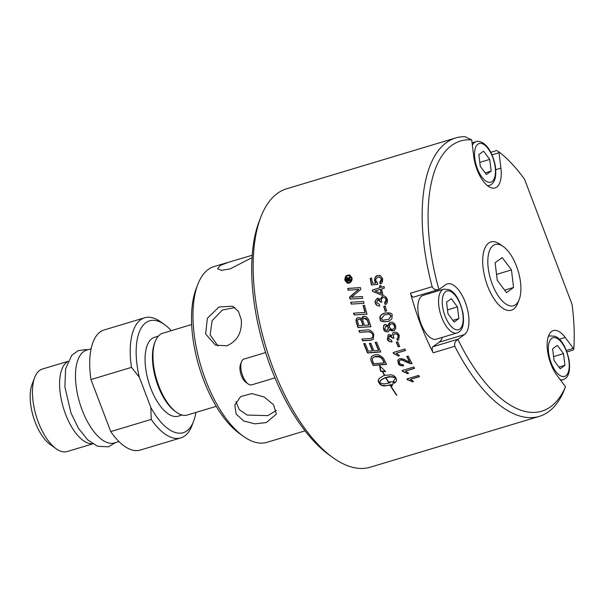 <?xml version="1.0" encoding="UTF-8"?>
<svg xmlns="http://www.w3.org/2000/svg" width="604" height="604" viewBox="0 0 604 604"><rect width="100%" height="100%" fill="white"/><g stroke="black" fill="none" stroke-linecap="round" stroke-linejoin="round"><path stroke-width="0.91" d="M151.249 419.402A62.718 28.222 73.3 0 0 180.777 437.9A62.718 28.222 73.3 0 0 191.936 425.624L193.612 421.237A58.414 26.282 -106.7 0 1 150.811 407.436L151.249 419.402L110.736 431.588A62.718 28.222 73.3 0 0 140.256 450.078L180.777 437.9M118.973 441.562L114.503 442.906A48.426 21.789 -106.7 0 1 80.845 406.409A48.426 21.789 -106.7 0 1 83.526 351.694A48.426 21.789 -106.7 0 1 86.614 350.146L91.076 348.802M92.54 443.721A43.073 19.381 -106.7 0 1 63.76 409.029A43.073 19.381 -106.7 0 1 66.765 362.264A43.073 19.381 -106.7 0 1 67.837 361.585M216.24 406.326L187.361 415.016A42.703 19.215 -106.7 0 1 176.413 412.23A42.703 19.215 -106.7 0 1 155.168 341.585A42.703 19.215 -106.7 0 1 160.045 334.593A42.703 19.215 -106.7 0 1 162.763 333.227L191.649 324.544M176.413 412.23L175.069 411.271A41.185 18.528 -106.7 0 1 154.579 343.132L155.168 341.585M182.061 415.024L178.263 416.171A41.185 18.528 -106.7 0 1 149.633 385.133A41.185 18.528 -106.7 0 1 151.914 338.602A41.185 18.528 -106.7 0 1 154.541 337.289L158.346 336.141M139.298 377.123A58.414 26.282 -106.7 0 1 164.552 324.597L160.732 321.856A62.718 28.222 73.3 0 0 144.658 317.772A62.718 28.222 73.3 0 0 131.483 367.368L139.298 377.123L150.811 407.436M144.658 317.772L104.137 329.958A62.718 28.222 73.3 0 0 90.97 379.554L131.483 367.368M110.736 431.588L90.97 379.554M92.744 443.849L67.15 451.55A43.073 19.381 -106.7 0 1 56.112 448.742A43.073 19.381 -106.7 0 1 34.685 377.485A43.073 19.381 -106.7 0 1 39.6 370.433A43.073 19.381 -106.7 0 1 42.34 369.059L67.935 361.358M34.685 377.485L32.065 384.34A36.338 16.353 73.3 0 0 50.14 444.469L56.112 448.742M195.87 412.456A58.414 26.282 -106.7 0 1 193.612 421.237M164.552 324.597A58.414 26.282 -106.7 0 1 171.279 330.667M566.945 351.943L572.932 350.139L573.8 348.87A141.057 63.465 -106.7 0 0 572.026 304.265L524.514 179.199A141.057 63.465 -106.7 0 0 498.979 151.898L497.53 151.045M433.159 352.789L454.797 346.281A145.36 65.406 73.3 0 0 539.304 416.382L370.327 467.194A145.36 65.406 -106.7 0 1 333.068 457.726A145.36 65.406 -106.7 0 1 260.754 217.236A145.36 65.406 -106.7 0 1 277.357 193.431A145.36 65.406 -106.7 0 1 286.613 188.788L455.59 137.976A145.36 65.406 73.3 0 0 432.162 286.704L410.524 293.212A145.36 65.406 -106.7 0 0 433.159 352.789A4.304 1.94 -106.7 0 1 432.902 346.756L439.153 342.204A26.916 12.11 73.3 0 0 442.392 337.357M260.754 217.236L259.078 221.623A141.057 63.465 73.3 0 0 329.248 454.986L333.068 457.726M410.524 293.212A4.304 1.94 -106.7 0 0 413.702 297.055L439.025 289.437A4.304 1.94 -106.7 0 0 439.297 289.301L445.548 284.748A26.916 12.11 -106.7 0 1 447.262 283.888A26.916 12.11 -106.7 0 1 465.971 304.174A26.916 12.11 -106.7 0 1 464.484 334.586L458.232 339.138L432.902 346.756M429.21 293.536A26.916 12.11 73.3 0 0 428.062 292.736M418.127 312.185A22.884 10.298 -106.7 0 1 423.102 295.371L443.819 289.142A22.884 10.298 73.3 0 0 438.844 305.956A22.884 10.298 73.3 0 0 457.001 332.963L436.277 339.191A22.884 10.298 -106.7 0 1 418.127 312.185M454.797 346.281C454.163 343.419 455.205 341.147 457.923 339.471A4.304 1.94 -106.7 0 1 458.232 339.138M439.025 289.437A4.304 1.94 -106.7 0 1 438.927 289.459C435.877 290.275 433.627 289.354 432.162 286.704M559.364 339.221L565.223 337.462A26.916 12.11 -106.7 0 0 553.324 330.607A26.916 12.11 -106.7 0 0 547.269 348.433A26.916 12.11 -106.7 0 0 556.933 375.311L565.065 386.198A4.304 1.94 -106.7 0 1 565.487 386.854L562.649 393.785A145.36 65.406 73.3 0 1 548.56 411.739A145.36 65.406 73.3 0 1 539.304 416.382M565.487 386.854A141.057 63.465 -106.7 0 1 457.923 339.471M455.59 137.976A145.36 65.406 73.3 0 1 464.997 136.715L471.671 139.871A4.304 1.94 -106.7 0 1 471.815 140.724L473.695 156.172A26.916 12.11 -106.7 0 0 495.054 187.942A26.916 12.11 -106.7 0 0 500.905 168.154L499.032 152.714A4.304 1.94 -106.7 0 1 498.979 151.898M438.927 289.459A141.057 63.465 -106.7 0 1 471.671 139.871M565.223 337.462L573.347 348.349L566.378 350.441M573.8 348.87A4.304 1.94 -106.7 0 1 573.347 348.349M519.115 299.773L517.583 303.563A35.613 16.021 -106.7 0 1 485.782 280.686A35.613 16.021 -106.7 0 1 499.689 244.069L503.056 246.379A31.959 14.383 -106.7 0 1 520.165 296.292A31.959 14.383 -106.7 0 1 519.115 299.773A31.959 14.383 -106.7 0 1 490.584 279.244A31.959 14.383 -106.7 0 1 503.056 246.379M347.285 280.43L348.342 280.113A145.36 65.406 -106.7 0 1 348.281 279.75L347.534 278.58L347.224 280.075A145.36 65.406 73.3 0 0 347.285 280.43L348.606 280.188A144.824 65.164 -106.7 0 1 348.546 279.833L347.798 278.663M347.919 278.64L347.534 278.58M197.765 284.499L196.089 288.886A87.482 39.366 73.3 0 0 239.614 433.627L243.435 436.36A91.793 41.299 -106.7 0 1 197.765 284.499A91.793 41.299 -106.7 0 1 214.095 266.53L252.193 255.25M305.035 430.833L266.96 442.339A91.793 41.299 -106.7 0 1 251.007 440.754A91.793 41.299 -106.7 0 1 243.435 436.36M266.319 422.589L254.858 423.834L243.699 420.98L236.194 414.125L234.79 405.02L240.626 396.586L251.808 393.574L264.212 397.009L273.597 404.778L276.33 414.11L266.319 422.589M226.825 345.828L215.394 345.095L205.647 334.012L207.338 318.316L218.935 307.013L232.532 306.183L238.406 311.309L241.321 319.803C242.129 332.457 237.297 341.132 226.825 345.828M252.027 257.651L230.041 268.946L221.442 270.298L217.561 268.765L220.301 265.428L229.656 261.857M217.938 345.986L210.154 334.858L212.147 320.656L222.363 310.033L234.903 307.542M276.322 410.463L267.844 415.62L247.164 415.054L239.207 409.595L236.005 401.713M513.581 287.466L506.484 292.638L497.251 280.279L495.121 262.74L502.226 257.568L511.452 269.928L513.581 287.466L504.627 290.162M511.452 269.928L496.541 274.412M553.566 356.617L563.509 353.627L564.929 365.322L560.195 368.772L554.042 360.528L552.622 348.833L557.356 345.39L563.509 353.627M558.964 367.119L564.929 365.322M478.844 154.609L483.577 151.166L489.731 159.403L491.15 171.098L486.416 174.548L480.263 166.304L478.844 154.609M479.787 162.393L489.731 159.403M485.186 172.895L491.15 171.098M447.504 309.897L457.447 306.908L458.866 318.602L454.132 322.053L447.979 313.808L446.56 302.113L451.294 298.67L457.447 306.908M452.894 320.399L458.866 318.602M241.509 361.728L240.483 364.423A10.819 4.87 73.3 0 0 240.052 370.252A10.819 4.87 73.3 0 0 245.866 382.317L248.206 383.993A13.462 6.055 -106.7 0 1 240.973 368.984A13.462 6.055 -106.7 0 1 241.509 361.728A13.462 6.055 -106.7 0 1 243.903 359.093L265.617 352.562M274.948 377.87L251.657 384.869A13.462 6.055 -106.7 0 1 248.206 383.993M347.919 275.802C346.998 275.243 346.198 276.632 345.503 279.954L347.542 282.378L348.984 282.347C350.705 281.555 351.505 280.173 351.369 278.187L349.527 275.824L347.919 275.802M347.051 281.419A144.824 65.164 -106.7 0 1 346.93 280.686L346.719 279.305L347.338 277.659L348.606 278.497L350.078 276.564A145.36 65.406 73.3 0 0 350.252 277.651L348.916 279.697A145.36 65.406 73.3 0 0 348.953 279.924L350.539 279.448A145.36 65.406 73.3 0 0 350.69 280.332L346.809 281.494A145.36 65.406 -106.7 0 1 346.666 280.611L346.454 279.229L347.338 277.659L347.896 277.651M358.829 325.669A3405.239 459.652 -7.2 0 0 362.913 325.42A145.36 65.406 -106.7 0 1 361.992 322.551C361.154 319.916 360.029 318.859 358.61 319.395L358.61 319.395C357.659 319.199 357.417 320.294 357.878 322.664A145.36 65.406 73.3 0 0 358.829 325.669M368.878 325.035L369.104 324.929A144.824 65.164 -106.7 0 1 368.078 321.773L367.466 320.097C366.598 318.565 365.541 317.93 364.288 318.195L364.061 318.263C362.649 319.486 362.377 320.641 363.246 321.751A145.36 65.406 73.3 0 0 364.393 325.329A3521.237 497.666 -7.7 0 0 368.878 325.035A145.36 65.406 -106.7 0 1 367.851 321.856L367.24 320.18L364.227 318.21M373.929 363.736A3470.833 1329.812 -14.5 0 0 384.219 362.891A145.36 65.406 -106.7 0 1 383.283 360.966L381.947 358.701L379.516 356.941L374.676 356.783L372.743 357.878L372.23 359.652L372.902 361.57A145.36 65.406 73.3 0 0 373.929 363.736M387.307 330.282L388.432 327.632C387.489 326.145 386.643 325.639 385.896 326.115L384.771 328.75C385.737 330.245 386.583 330.758 387.307 330.282L387.927 329.973M387.511 330.146L388.644 327.504L386.115 325.994L385.616 326.22M392.894 329.172C394.314 328.644 394.797 327.534 394.344 325.858C393.325 324.069 392.238 323.442 391.082 323.971C389.467 324.914 388.984 326.032 389.625 327.33C390.675 329.089 391.762 329.709 392.894 329.172L393.627 328.81M393.106 329.037C394.435 328.825 394.918 327.723 394.563 325.722C393.884 324.144 392.796 323.517 391.301 323.85L390.682 324.129M382.785 320.256L388.923 319.191L390.947 315.862C387.587 312.253 387.844 314.918 385.329 314.707L384.325 315.039L381.373 318.761L382.785 320.256M381.252 293.514A145.36 65.406 -106.7 0 1 380.286 289.376L375.008 290.962L381.502 293.514A144.824 65.164 -106.7 0 1 380.535 289.384L380.286 289.376M362.355 296.519A145.36 65.406 73.3 0 0 362.77 298.3A3478.232 98.792 177.3 0 0 350.018 299.086A145.36 65.406 -106.7 0 1 349.58 297.145A899.537 287.21 -34.5 0 1 353.627 293.536L358.836 289.384L355.545 289.701A3511.943 306.258 179.1 0 0 348.115 290.177A145.36 65.406 -106.7 0 1 347.768 288.402A3527.428 334.087 -0.7 0 1 360.414 287.587A145.36 65.406 73.3 0 0 360.784 289.414L351.354 297.349L354.586 297.009A3521.433 128.546 -2.5 0 1 362.355 296.519A3533.445 130.2 -2.5 0 0 354.842 297.017L354.586 297.009M364.537 305.345A145.36 65.406 73.3 0 0 366.99 314.163A3478.232 244.175 174.5 0 1 354.087 314.963A145.36 65.406 -106.7 0 1 353.582 313.151A3475.001 201.238 -5.2 0 0 365.005 312.449A145.36 65.406 -106.7 0 1 363.079 305.435L364.537 305.345M371.468 338.316C372.955 337.115 373.31 335.922 372.532 334.744C371.988 332.57 370.056 331.611 366.734 331.875A3468.644 610.063 171.5 0 1 359.554 332.343A145.36 65.406 -106.7 0 1 358.935 330.554A3470.252 571.996 -8.2 0 0 366.59 330.063C369.142 329.172 371.558 330.569 373.838 334.254L373.144 339.539L369.784 340.346A3501.969 804.143 169.9 0 1 362.627 340.845A145.36 65.406 -106.7 0 1 361.962 339.086A3491.15 764.898 -9.8 0 0 370.018 338.534L372.132 337.968M382.634 278.776C382.717 281.985 381.917 283.729 380.233 284.001A146.357 63.541 -111.9 0 1 379.757 282.34L381.464 279.139L379.561 277.108L378.074 277.213C376.081 278.338 375.378 279.546 375.945 280.822L377.568 282.876A147.912 69.354 81.6 0 0 377.704 284.446A4239.461 367.821 177.9 0 0 371.43 284.982A145.36 65.406 -106.7 0 1 370.169 278.436L371.543 278.029A145.36 65.406 73.3 0 0 372.54 283.268L375.824 283.042L374.601 280.769C374.593 277.651 375.605 275.907 377.621 275.545L380.565 275.756L382.634 278.776M384.038 286.515A145.36 65.406 73.3 0 0 384.401 288.138L381.6 288.984A145.36 65.406 73.3 0 0 382.959 294.714L381.637 295.107L372.638 291.362A145.36 65.406 -106.7 0 1 372.343 290.033L379.924 287.753A145.36 65.406 -106.7 0 1 379.531 285.971L380.852 285.579A145.36 65.406 73.3 0 0 381.237 287.361L384.038 286.515M385.178 305.971A145.36 65.406 73.3 0 0 386.636 310.932L385.193 311.362A145.36 65.406 -106.7 0 1 383.736 306.409L385.178 305.971M391.883 318.814L389.52 320.777L387.549 321.532C382.09 322.098 379.637 321.29 380.188 319.093C379.214 316.337 380.762 314.322 384.823 313.053C390.214 312.494 392.645 313.31 392.117 315.507L391.883 318.814M384.28 313.227L384.823 313.053M394.125 337.968L392.804 338.18L389.565 336.118L388.546 338.731L391.566 340.346A150.079 61.419 84.2 0 0 391.936 341.947C389.21 341.743 387.692 340.792 387.383 339.108L388.161 334.926L388.976 334.518L392.019 335.545L392.978 332.812L393.989 332.321C396.292 331.853 398.059 332.895 399.297 335.462L398.655 339.75L397.606 340.414A147.837 69.596 -115 0 1 396.79 338.95L398.187 337.523L398.104 335.809C397.334 334.261 396.186 333.642 394.646 333.959L393.914 334.329L393.34 337.108L393.929 338.134L392.524 338.097C391.128 336.035 390.139 335.379 389.565 336.118L389.067 336.353M393.106 352.547L404.846 349.014A145.36 65.406 73.3 0 0 405.526 350.486L396.375 353.234L399.478 355.635L398.081 356.05C395.922 354.299 394.404 353.446 393.544 353.491A145.36 65.406 -106.7 0 1 393.106 352.547M402.09 370.524L413.831 366.998A145.36 65.406 73.3 0 0 414.578 368.349L405.435 371.105L408.674 373.264L407.285 373.68C405.02 372.102 403.449 371.339 402.574 371.4A145.36 65.406 -106.7 0 1 402.09 370.524M390.252 385.495L390.531 385.412A145.36 65.406 73.3 0 0 396.836 395.175L396.556 395.258A145.36 65.406 -106.7 0 1 390.252 385.495M383.2 375.892L384.461 375.439A145.36 65.406 -106.7 0 1 382.317 371.437L380.588 371.362L379.576 365.714L385.616 371.581A1242.602 605.223 172.3 0 1 382.649 371.452A145.36 65.406 73.3 0 0 384.74 375.356L391.211 374.797L393.272 375.333L395.159 376.828A145.36 65.406 73.3 0 0 396.39 378.972L396.473 381.056L394.586 383.23A145.36 65.406 -106.7 0 1 393.332 381.132L395.227 378.942L395.424 377.991L394.646 377.56L391.347 376.873L385.948 377.553A145.36 65.406 73.3 0 0 389.082 382.989L388.802 383.079A145.36 65.406 -106.7 0 1 385.669 377.636L381.177 379.931L379.38 382.808L384.333 383.948L390.109 382.83A145.36 65.406 -106.7 0 1 389.482 381.773L393.619 381.97L392.004 385.964A145.36 65.406 -106.7 0 1 391.362 384.922L384.212 386.009L381.834 385.548L379.667 384.001A145.36 65.406 -106.7 0 1 378.436 381.856L378.157 380.543L379.289 378.376L383.2 375.892M406.907 378.927L418.647 375.401A145.36 65.406 73.3 0 0 419.425 376.685L410.282 379.44L413.581 381.456L412.192 381.879C409.882 380.399 408.289 379.697 407.413 379.765A145.36 65.406 -106.7 0 1 406.907 378.927M409.64 362.128A145.36 65.406 -106.7 0 1 406.786 356.473L408.168 356.058A145.36 65.406 73.3 0 0 412.034 363.653L410.946 363.789L406.198 362.038C403.125 360.309 401.184 359.659 400.376 360.112L399.41 360.799L399.448 362.898C400.814 364.544 401.977 365.05 402.936 364.423A146.885 60.491 79.2 0 0 403.54 365.911C400.369 365.896 398.61 365.005 398.24 363.223L397.855 360.301L399.682 358.625C402.589 358.678 404.778 359.327 406.258 360.588L409.791 361.864A144.824 65.164 -106.7 0 1 407.036 356.398M397.719 341.804A145.36 65.406 73.3 0 0 399.712 346.439L398.262 346.87A145.36 65.406 -106.7 0 1 396.277 342.234L397.719 341.804M393.483 330.788C391.445 331.037 390.154 330.524 389.625 329.24L388.659 331.551L387.957 331.875C385.405 331.913 383.955 330.992 383.6 329.127C383.223 325.964 383.797 324.416 385.337 324.484L388.342 325.677C388.644 323.389 389.369 322.279 390.501 322.347C392.721 321.834 394.397 322.891 395.529 325.511L395.763 328.425L394.374 330.388L393.483 330.788L389.625 329.24M384.793 324.703L385.337 324.484M389.89 322.589L390.501 322.347M379.795 305.986C377.689 306.1 376.315 305.088 375.688 302.944C374.646 302.159 375.318 300.566 377.726 298.18L380.316 299.312L382.566 295.975L383.555 295.824L385.473 296.458L387.368 299.327C387.609 302.506 386.892 304.235 385.209 304.507A147.837 65.134 -115 0 1 384.574 302.944L386.175 299.675C385.601 298.036 384.552 297.372 383.027 297.689C381.637 298.24 381.109 299.327 381.426 300.958L381.894 302.045L380.535 301.985C379.403 299.811 378.512 299.108 377.877 299.878L376.617 302.589L379.372 304.333A150.079 67.625 84.7 0 0 379.561 306.032C376.941 305.76 375.575 304.741 375.446 302.974C374.397 302.189 375.076 300.596 377.477 298.202L377.998 298.104M383.51 297.591L383.027 297.689M378.398 299.788L377.877 299.878M384.401 359.999A145.36 65.406 73.3 0 0 386.522 364.371A3478.232 1369.449 165.2 0 1 373.197 365.488A145.36 65.406 -106.7 0 1 371.445 361.796L370.69 359.69L371.46 356.571L373.997 355.061C376.028 355.258 377.062 352.615 383.253 358.044L384.401 359.999M376.639 342.189A145.36 65.406 73.3 0 0 380.731 351.973A3478.232 1085.297 167.6 0 1 367.504 352.97A145.36 65.406 -106.7 0 1 363.691 343.631L365.186 343.525A145.36 65.406 73.3 0 0 368.281 351.158A3433.083 1021.741 -11.9 0 0 372.404 350.864A145.36 65.406 -106.7 0 1 369.346 343.389L370.841 343.283A145.36 65.406 73.3 0 0 373.899 350.75A3494.457 1064.142 -12.2 0 0 378.497 350.403A145.36 65.406 -106.7 0 1 375.144 342.302L376.639 342.189M358.142 317.696L358.013 317.734C360.052 317.621 361.275 318.165 361.675 319.365C362.015 317.259 362.619 316.277 363.495 316.421C365.677 315.96 367.443 317.175 368.787 320.075A145.36 65.406 73.3 0 0 370.954 326.719A3478.232 519.591 172.2 0 1 357.938 327.557A145.36 65.406 -106.7 0 1 356.564 323.261L356.103 321.487C355.816 319.516 356.458 318.263 358.013 317.734L358.074 317.712M363.548 301.487A145.36 65.406 73.3 0 0 364.008 303.306A3478.232 8.803 176.4 0 1 355.771 303.812A3478.232 8.803 176.4 0 1 351.211 304.091A145.36 65.406 -106.7 0 1 350.765 302.272A3478.232 30.396 -3.2 0 1 363.487 301.487A3478.232 30.396 -3.2 0 1 363.548 301.487A3490.055 31.695 -3.3 0 0 351.015 302.264L350.765 302.272M349.12 283.155L347.345 283.201L344.786 280.165C345.428 274.276 346.809 276.179 347.798 275.016L349.822 275.047L352.072 277.976C352.223 280.49 351.241 282.211 349.12 283.155M350.267 299.071A144.824 65.164 -106.7 0 1 349.837 297.16L349.58 297.145M349.837 297.16A901.802 287.496 -34.4 0 1 353.876 293.559L356.768 290.856M357.024 290.886L358.836 289.384M348.365 290.162A144.824 65.164 -106.7 0 1 348.032 288.448L347.768 288.402M348.032 288.448A3539.432 336.473 -0.7 0 1 360.422 287.64M354.842 297.017L351.354 297.349M366.975 314.118A3490.055 243.85 174.4 0 1 354.322 314.918L354.087 314.963M354.322 314.918A144.824 65.164 -106.7 0 1 353.823 313.136M363.329 305.42A144.824 65.164 -106.7 0 0 365.239 312.396L365.005 312.449M373.249 339.463L369.988 340.195A3513.906 805.812 169.9 0 1 362.83 340.694A144.824 65.164 -106.7 0 1 362.219 339.063M371.671 338.172C372.985 337.628 373.34 336.443 372.743 334.608C368.969 329.512 368.87 332.562 366.953 331.755A3480.459 611.052 171.4 0 1 359.765 332.23L359.554 332.343M359.765 332.23A144.824 65.164 -106.7 0 1 359.191 330.539M380.452 283.903A145.821 63.299 -111.9 0 1 380.014 282.37L379.757 282.34M380.014 282.37C381.048 282.272 381.615 281.207 381.72 279.184L379.69 277.138M371.679 284.96A144.824 65.164 -106.7 0 1 370.433 278.497L370.169 278.436M370.433 278.497L371.566 278.157M375.824 283.042L372.54 283.268M376.081 283.08L374.858 280.815C374.533 278.263 375.545 276.526 377.885 275.605L379.818 275.462M381.887 295.099L372.638 291.362M372.894 291.377A144.824 65.164 -106.7 0 1 372.6 290.048L372.343 290.033M372.6 290.048L379.924 287.753M380.173 287.776A144.824 65.164 -106.7 0 1 379.788 285.994L379.531 285.971M379.788 285.994L380.867 285.669M384.061 286.606L381.237 287.361M386.636 310.932L385.193 311.362M385.42 311.294A144.824 65.164 -106.7 0 1 383.97 306.356L383.736 306.409M383.97 306.356L385.186 305.986M389.625 320.724L387.776 321.419C382.317 322 379.863 321.192 380.407 319.003C380.852 315.628 378.232 316.209 385.05 312.978M389.029 319.138L391.166 315.764C387.813 312.17 388.07 314.827 385.563 314.624L384.438 315.001M398.746 339.659L397.794 340.233A147.3 69.362 -115 0 1 397.009 338.814M397.643 338.331L398.3 335.643C397.553 334.103 396.405 333.491 394.85 333.801L393.997 334.261M389.761 335.96L389.165 336.269M392.124 341.773C389.965 341.917 388.447 340.973 387.579 338.942L388.259 334.858M393.083 332.744L392.019 335.545M405.45 350.335L396.375 353.234M399.342 355.492L398.081 356.05M398.255 355.816L393.544 353.491M393.717 353.272A144.824 65.164 -106.7 0 1 393.347 352.472M414.465 368.146L405.435 371.105M408.455 373.076L407.285 373.68M407.421 373.385L402.574 371.4M402.717 371.12A144.824 65.164 -106.7 0 1 402.347 370.448M395.56 393.295A144.824 65.164 -106.7 0 1 390.524 385.412M395.227 378.942L395.552 377.689L392.706 376.7L388.817 376.692L385.948 377.553M379.516 382.113L381.32 379.637L385.813 377.349A144.824 65.164 73.3 0 0 388.931 382.77L388.946 382.762M380.112 366.469L380.747 371.09L382.468 371.166A144.824 65.164 73.3 0 0 384.605 375.159L384.461 375.439M385.171 371.286A1246.143 606.499 -7.7 0 1 382.8 371.181L382.649 371.452M378.466 379.576L378.572 381.562A144.824 65.164 73.3 0 0 379.803 383.699L381.962 385.239L385.714 385.729L391.49 384.605L392.124 385.639L393.068 383.683M389.814 381.811L390.109 382.83M393.536 380.958A144.824 65.164 73.3 0 0 394.706 382.913L396.518 380.89M419.282 376.451L410.282 379.44M413.317 381.245L412.192 381.879M412.305 381.547L407.413 379.765M407.534 379.448A144.824 65.164 -106.7 0 1 407.179 378.851M412.185 363.382L410.946 363.789M411.098 363.517L406.349 361.781C403.283 360.052 401.343 359.418 400.535 359.863L399.493 360.679M403.691 365.639C401.328 366.069 399.569 365.178 398.398 362.966L398.24 359.584M399.652 346.303L398.262 346.87M398.451 346.666A144.824 65.164 -106.7 0 1 396.511 342.166M388.765 331.475L388.161 331.732C386.258 332.177 384.808 331.271 383.812 328.999C383.147 326.598 383.729 325.05 385.556 324.371M390.003 322.536L388.342 325.677M394.593 330.237L393.695 330.637M386.115 325.994L385.722 326.16M391.301 323.85L390.788 324.061M385.428 304.408A147.3 64.9 -115 0 1 384.816 302.906L384.574 302.944M384.816 302.906C385.85 302.838 386.386 301.751 386.424 299.637C385.858 298.014 384.808 297.357 383.276 297.666M380.83 302.219L378.119 299.856M377.726 298.18L378.119 298.097M383.464 295.832L382.815 295.96L380.316 299.312M386.409 364.144A3490.055 1373.126 165.1 0 1 373.363 365.246L373.197 365.488M373.363 365.246A144.824 65.164 -106.7 0 1 371.619 361.57L370.69 359.69M370.871 359.478L371.551 356.473M384.219 362.891L384.378 362.649A144.824 65.164 -106.7 0 1 383.457 360.731L382.113 358.474L379.69 356.722C379.078 356.179 377.47 356.126 374.858 356.571L372.834 357.772M380.648 351.792A3490.055 1087.963 167.6 0 1 367.685 352.774L367.504 352.97M367.685 352.774A144.824 65.164 -106.7 0 1 363.948 343.616M369.603 343.374A144.824 65.164 -106.7 0 0 372.593 350.675L372.404 350.864M375.401 342.279A144.824 65.164 -106.7 0 0 378.685 350.207L378.497 350.403M370.924 326.628A3490.055 520.248 172.2 0 1 358.157 327.459L357.938 327.557M358.157 327.459A144.824 65.164 -106.7 0 1 356.79 323.185L356.33 321.411C356.534 318.686 357.175 317.432 358.248 317.666M363.729 316.353L361.675 319.365M362.913 325.42L363.14 325.329A144.824 65.164 -106.7 0 1 362.219 322.468C361.388 319.841 360.256 318.791 358.844 319.327M364.008 303.299A3490.055 7.641 176.4 0 1 356.262 303.782A3490.055 7.641 176.4 0 1 356.02 303.797M351.452 304.076A144.824 65.164 -106.7 0 1 351.015 302.264M347.474 283.223L345.05 280.248C345.699 274.375 347.073 276.27 348.07 275.114L349.958 275.099M347.67 282.408L349.248 282.415C350.969 281.63 351.77 280.241 351.634 278.27L349.656 275.869M347.61 277.749L348.032 277.712M348.953 277.772L348.606 278.497M349.218 277.855L350.131 276.881M350.562 279.599L348.953 279.924M464.484 334.586L439.153 342.204M495.763 169.701L500.905 168.154M492.011 154.828L499.032 152.714M560.195 379.682A22.884 10.298 73.3 0 0 563.064 379.682L560.723 380.384M548.379 336.315L549.882 335.862A22.884 10.298 73.3 0 0 548.236 336.738M548.568 352.585A20.189 9.083 -106.7 0 1 556.473 338.097A20.189 9.083 -106.7 0 1 568.983 361.577A20.189 9.083 -106.7 0 1 561.078 376.066A20.189 9.083 -106.7 0 1 548.568 352.585M487.428 185.639A22.884 10.298 73.3 0 0 489.285 185.458L487.775 185.911M489.285 185.458C491.007 184.726 497.704 182.718 495.242 165.488C492.653 153.673 488.228 145.957 481.969 142.333C479.108 141.253 477.152 141.019 476.103 141.638A22.884 10.298 73.3 0 0 472.373 145.315M481.894 177.048A20.189 9.083 -106.7 0 1 475.008 149.467A20.189 9.083 -106.7 0 1 488.1 148.66A20.189 9.083 -106.7 0 1 494.986 176.24A20.189 9.083 -106.7 0 1 481.894 177.048M442.506 305.866A20.189 9.083 -106.7 0 1 450.41 291.377A20.189 9.083 -106.7 0 1 462.921 314.858A20.189 9.083 -106.7 0 1 455.016 329.346A20.189 9.083 -106.7 0 1 442.506 305.866M87.686 349.822L86.062 349.573L78.18 350.652L71.71 355.348L65.594 368.931L64.9 387.058L71 413L78.399 428.198L87.618 439.81L97.561 446.265L108.41 446.839L115.583 442.581M490.803 152.306L496.896 150.479M563.064 379.682C564.785 378.95 571.482 376.941 569.021 359.712C566.22 347.919 562.128 340.392 556.76 337.13L555.25 336.322L549.882 335.862M476.103 141.638L472.071 142.846M457.001 332.963C458.723 332.23 465.42 330.222 462.958 312.993C460.157 301.2 456.065 293.672 450.697 290.411L449.187 289.603L443.819 289.142M356.262 303.782L355.771 303.812"/></g></svg>

